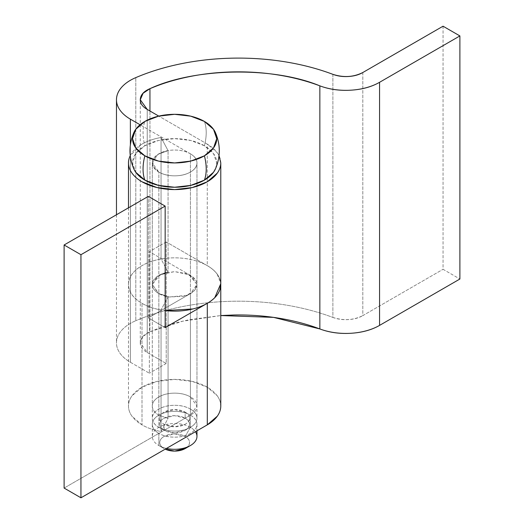 <?xml version="1.0" encoding="UTF-8"?>
<svg xmlns="http://www.w3.org/2000/svg" width="524" height="524" viewBox="0 0 524 524"><rect width="100%" height="100%" fill="white"/><g stroke="black" fill="none" stroke-linecap="round" stroke-linejoin="round"><path stroke-width="0.39" stroke-dasharray="2.62 1.97" d="M215.521 168.735A42.103 24.307 0 0 0 204.406 145.751A44.658 25.781 120 0 0 204.406 121.437A44.658 25.781 -60 0 1 204.406 145.751A42.103 24.307 0 0 0 144.86 145.751A44.658 25.781 60 0 1 143.052 132.552A44.658 25.781 60 0 1 144.86 121.437A44.658 25.781 -120 0 0 143.052 132.552A44.658 25.781 -120 0 0 144.86 145.751A42.103 24.307 0 0 0 133.744 168.735M196.762 438.149A22.329 12.89 0 0 0 190.422 427.302L185.155 436.42C188.064 438.097 189.518 440.127 189.518 442.498C189.518 444.869 188.064 446.893 185.155 448.577A14.888 8.594 0 0 0 185.155 436.42L190.422 427.302A22.329 12.89 180 0 1 195.419 431.711M166.475 448.42A22.329 12.89 180 0 1 158.844 445.538L164.104 448.577L158.844 445.538A22.329 12.89 0 0 0 166.475 448.42M190.422 415.152A22.329 12.89 180 0 1 196.762 425.999A22.329 12.89 180 0 1 181.769 436.479A22.329 12.89 180 0 1 158.844 433.381L158.844 445.538L158.844 433.381C154.482 430.866 152.301 427.826 152.301 424.263C152.301 420.707 154.482 417.667 158.844 415.152C163.2 412.63 168.466 411.373 174.63 411.373C180.8 411.373 186.059 412.63 190.422 415.152C194.784 417.667 196.965 420.707 196.965 424.263C196.965 427.826 194.784 430.866 190.422 433.381C186.059 435.896 180.8 437.16 174.63 437.16C168.466 437.16 163.2 435.896 158.844 433.381A22.329 12.89 180 0 1 152.504 422.534A22.329 12.89 180 0 1 167.497 412.047A22.329 12.89 180 0 1 190.422 415.152L190.422 427.302L190.422 415.152L196.965 406.034L190.422 396.917C194.784 399.432 196.965 402.471 196.965 406.034C196.965 409.591 194.784 412.63 190.422 415.152L64.105 488.073L190.422 415.152L190.422 293.604L190.422 415.152M185.155 412.113A14.888 8.594 180 0 1 189.387 419.344A14.888 8.594 180 0 1 179.391 426.333A14.888 8.594 180 0 1 164.104 424.263L164.104 430.342A14.888 8.594 0 0 0 179.391 432.411A14.888 8.594 0 0 0 189.387 425.423A14.888 8.594 0 0 0 185.155 418.185L185.155 412.113C188.064 413.79 189.518 415.814 189.518 418.185C189.518 420.562 188.064 422.586 185.155 424.263L174.63 426.785L164.104 424.263C161.202 422.586 159.748 420.562 159.748 418.185C159.748 415.814 161.202 413.79 164.104 412.113L174.63 409.591L185.155 412.113L185.155 418.185A14.888 8.594 0 0 0 169.874 416.121A14.888 8.594 0 0 0 159.879 423.11A14.888 8.594 0 0 0 164.104 430.342L164.104 424.263A14.888 8.594 180 0 1 159.879 417.032A14.888 8.594 180 0 1 169.874 410.043A14.888 8.594 180 0 1 185.155 412.113M190.422 153.82A22.329 12.89 180 0 1 196.762 164.674A22.329 12.89 180 0 1 181.769 175.154A22.329 12.89 180 0 1 158.844 172.055L158.844 427.302A22.329 12.89 0 0 0 181.769 430.401A22.329 12.89 0 0 0 196.762 419.921A22.329 12.89 0 0 0 190.422 409.074L190.422 153.82C194.784 156.342 196.965 159.381 196.965 162.938C196.965 166.501 194.784 169.54 190.422 172.055C186.059 174.571 180.8 175.828 174.63 175.828C168.466 175.828 163.2 174.571 158.844 172.055C154.482 169.54 152.301 166.501 152.301 162.938C152.301 159.381 154.482 156.342 158.844 153.82C163.2 151.305 168.466 150.047 174.63 150.047C180.8 150.047 186.059 151.305 190.422 153.82L190.422 409.074A22.329 12.89 0 0 0 167.497 405.976A22.329 12.89 0 0 0 152.504 416.456A22.329 12.89 0 0 0 158.844 427.302L158.844 172.055A22.329 12.89 180 0 1 152.504 161.209A22.329 12.89 180 0 1 167.497 150.722A22.329 12.89 180 0 1 190.422 153.82L190.422 275.369L149.366 251.671L149.366 373.219L130.378 362.248L130.378 144.801L130.378 362.248C125.485 359.418 121.837 356.124 119.433 352.377C117.022 348.624 116.086 344.753 116.603 340.764C117.127 336.775 119.059 333.028 122.413 329.531C125.76 326.026 130.221 323.085 135.795 320.708L135.795 77.618L135.795 320.708A47.638 27.503 0 0 0 116.472 342.703A47.638 27.503 0 0 0 130.378 362.248L149.366 373.219L149.366 251.671L190.422 275.369L190.422 153.82L140.059 124.745L190.422 153.82A22.329 12.89 0 0 1 196.965 162.938C196.965 159.381 194.784 156.342 190.422 153.82M215.646 168.453L216.739 162.938L213.53 153.637L204.406 145.751L190.743 140.478L174.63 138.631L158.517 140.478L144.86 145.751L135.729 153.637L132.526 162.938L135.729 172.239M190.422 409.074C186.059 406.552 180.8 405.294 174.63 405.294C168.466 405.294 163.2 406.552 158.844 409.074C154.482 411.589 152.301 414.628 152.301 418.185C152.301 421.748 154.482 424.787 158.844 427.302C163.2 429.824 168.466 431.082 174.63 431.082C180.8 431.082 186.059 429.824 190.422 427.302C194.784 424.787 196.965 421.748 196.965 418.185C196.965 414.628 194.784 411.589 190.422 409.074M185.155 418.185L174.63 415.67L164.104 418.185C161.202 419.868 159.748 421.892 159.748 424.263C159.748 426.641 161.202 428.665 164.104 430.342L174.63 432.857L185.155 430.342C188.064 428.665 189.518 426.641 189.518 424.263C189.518 421.892 188.064 419.868 185.155 418.185M190.422 427.302A22.329 12.89 0 0 0 167.497 424.204A22.329 12.89 0 0 0 152.504 434.691A22.329 12.89 0 0 0 158.844 445.538A22.329 12.89 180 0 1 158.844 427.302A22.329 12.89 180 0 1 190.422 427.302M158.844 445.538L164.104 448.577C161.202 446.893 159.748 444.869 159.748 442.498C159.748 440.127 161.202 438.097 164.104 436.42L174.63 433.905L185.155 436.42A14.888 8.594 0 0 0 164.104 436.42A14.888 8.594 0 0 0 164.104 448.577L165.204 449.153M152.301 406.034C152.301 409.591 154.482 412.63 158.844 415.152L168.06 418.355L168.06 296.807L161.051 309.953L161.051 431.494L161.051 309.953A46.145 26.645 180 0 1 142.004 303.324L142.004 424.872A46.145 26.645 0 0 0 161.051 431.494L168.06 418.355L158.844 415.152L158.844 293.604L158.844 415.152A22.329 12.89 180 0 1 152.301 406.034A22.329 12.89 180 0 1 166.088 394.12A22.329 12.89 180 0 1 190.422 396.917C186.059 394.402 180.8 393.144 174.63 393.144C168.466 393.144 163.2 394.402 158.844 396.917C154.482 399.432 152.301 402.471 152.301 406.034L152.301 284.486L159.958 274.773L174.63 271.596L189.308 274.773L196.965 284.486L190.422 293.604C193.618 291.757 195.655 289.556 196.533 287.001C197.417 284.447 196.991 281.964 195.262 279.554L187.035 273.764L174.63 271.596L162.224 273.764L154.004 279.554C152.274 281.964 151.849 284.447 152.733 287.001C153.611 289.556 155.648 291.757 158.844 293.604L152.301 284.486L158.169 293.198L169.252 296.997L186.668 295.346L194.227 290.663L196.965 284.486L190.422 275.369C193.965 277.419 196.081 279.875 196.755 282.744C197.437 285.613 196.539 288.305 194.07 290.827C191.607 293.348 188.07 295.182 183.459 296.329L169.252 296.997C164.385 296.302 160.377 294.822 157.233 292.569C154.089 290.309 152.451 287.735 152.314 284.84C152.17 281.951 153.565 279.325 156.486 276.973C159.414 274.622 163.272 273.017 168.06 272.166L157.711 276.076L152.301 284.486L152.301 162.938L157.711 154.528L168.06 150.617L168.06 272.166L168.06 150.617L161.051 137.478L161.051 259.02L168.06 272.166L161.051 259.02A46.145 26.645 0 0 0 128.485 284.591A46.145 26.645 0 0 0 165.158 310.562L163.514 310.346C153.453 308.905 145.174 305.852 138.677 301.189C132.179 296.525 128.786 291.206 128.504 285.22C128.216 279.24 131.092 273.816 137.131 268.956C143.176 264.096 151.148 260.782 161.051 259.02L161.051 137.478L168.06 150.617L158.412 154.076L152.962 159.833L153.119 166.39L158.844 172.055A22.329 12.89 0 0 0 183.177 174.852A22.329 12.89 0 0 0 196.965 162.938L196.965 418.185M220.683 404.312A46.145 26.645 0 0 0 207.262 387.197A46.145 26.645 0 0 0 157.639 381.262A46.145 26.645 0 0 0 128.504 405.209A46.145 26.645 0 0 0 142.004 424.872L142.004 303.324A46.145 26.645 180 0 1 128.524 283.366A46.145 26.645 180 0 1 174.63 257.841A46.145 26.645 180 0 1 220.742 283.366M220.781 406.028L220.781 406.015C220.774 402.484 219.602 399.091 217.263 395.83L207.262 387.197L192.295 381.42L174.63 379.389L156.971 381.42L142.004 387.197L131.996 395.836C129.657 399.105 128.485 402.498 128.485 406.034C128.485 409.565 129.657 412.964 131.996 416.226L142.004 424.872C147.401 427.99 153.755 430.197 161.051 431.494L168.06 418.355L168.06 296.807L158.844 293.604L168.06 296.807L161.051 309.953C153.755 308.649 147.401 306.442 142.004 303.324C135.402 299.518 131.197 294.973 129.376 289.687C127.548 284.408 128.426 279.272 131.996 274.294C135.559 269.323 141.225 265.334 148.98 262.341C156.735 259.347 165.276 257.847 174.603 257.841C183.937 257.841 192.485 259.334 200.247 262.321C208.002 265.314 213.674 269.297 217.25 274.268L220.781 283.36M148.318 317.911L190.422 293.604L148.318 317.911L165.158 327.638L148.318 317.911L148.318 196.362L148.318 317.911M443.049 26.2L443.049 269.297L459.895 279.017L443.049 269.297L443.049 26.2M362.818 72.522L362.818 315.618L443.049 269.297L362.818 315.618L362.818 72.522M332.891 74.343L332.891 317.439C343.6 320.858 353.576 320.249 362.818 315.618C358.835 317.93 354.034 319.26 348.414 319.601C342.794 319.941 337.62 319.221 332.891 317.439A172.684 99.698 0 0 0 135.795 320.708C149.969 314.662 165.388 309.979 182.044 306.658C198.701 303.337 215.836 301.529 233.455 301.235C251.068 300.946 268.36 302.178 285.318 304.942C302.283 307.706 318.14 311.872 332.891 317.439L332.891 74.343M196.965 406.034L196.965 162.938C196.965 166.501 194.784 169.54 190.422 172.055C186.059 174.571 180.8 175.828 174.63 175.828C168.466 175.828 163.2 174.571 158.844 172.055L152.301 162.938L152.301 418.185M220.683 286.202A46.145 26.645 0 0 0 207.262 265.648L207.262 144.1A46.145 26.645 180 0 1 220.735 164.117M130.24 155.661A46.145 26.645 180 0 1 161.051 137.478C153.322 138.847 146.674 141.231 141.113 144.631L130.24 155.654M220.781 283.713L220.355 280.884C218.96 274.956 214.591 269.88 207.262 265.648L166.213 241.944L166.213 363.492L147.237 352.541C142.102 349.56 139.81 345.984 140.353 341.792C140.904 337.607 144.1 334.266 149.949 331.771C162.171 326.557 175.461 322.522 189.819 319.653L220.781 315.546L182.712 321.192L149.949 331.771L149.949 111.009L149.949 331.771L143.085 336.362L140.288 342.827L147.237 352.541L147.237 109.444L147.237 352.541L166.213 363.492L166.213 241.944L207.262 265.648L207.262 144.1L158.779 116.105L207.262 144.1L217.27 152.746L219.025 155.648M166.213 363.492L149.366 373.219L166.213 363.492M166.213 241.944L149.366 251.671L166.213 241.944M196.965 424.263L196.965 430.82M189.518 418.185L189.518 424.263M215.403 132.552L215.646 133.116M133.862 132.552L133.62 133.116M159.748 418.185L159.748 424.263M152.301 424.263L152.301 436.42M128.485 207.812L128.485 406.034M220.781 284.486L220.781 285.41M116.472 214.748L116.472 342.827M140.288 342.827L140.288 99.737"/><path stroke-width="0.79" d="M133.744 168.735A42.103 24.307 0 0 0 144.86 180.125A44.658 25.781 -60 0 1 144.86 155.818A42.103 24.307 180 0 1 133.744 132.834A42.103 24.307 180 0 1 144.86 121.437L158.517 116.171L174.63 114.317L190.743 116.171L204.406 121.437L213.53 129.33L216.739 138.631L213.53 147.932L204.406 155.818L190.743 161.091L174.63 162.938L158.517 161.091L144.86 155.818L135.729 147.932L132.526 138.631L135.729 129.33L144.86 121.437A42.103 24.307 180 0 1 204.406 121.437A42.103 24.307 180 0 1 215.521 132.834A42.103 24.307 180 0 1 204.406 155.818A42.103 24.307 180 0 1 144.86 155.818A44.658 25.781 120 0 0 144.86 180.125A42.103 24.307 0 0 0 204.406 180.125A44.658 25.781 -120 0 0 204.406 155.818A44.658 25.781 60 0 1 204.406 180.125A42.103 24.307 0 0 0 215.521 168.735M165.211 449.153A14.888 8.594 0 0 0 185.155 448.577L190.422 445.538A22.329 12.89 180 0 1 166.475 448.42A22.329 12.89 0 0 0 196.762 438.149M195.419 431.711A22.329 12.89 180 0 1 190.422 445.538M135.729 172.239L144.86 180.125L158.517 185.398L174.63 187.245L190.743 185.398L204.406 180.125L213.53 172.239L215.646 168.453M165.204 449.153L174.63 451.092L185.155 448.577M220.781 406.015C220.781 409.545 219.615 412.945 217.283 416.207L207.301 424.853L80.951 497.8L64.105 488.073L80.951 497.8L80.951 254.703L64.105 244.983L64.105 488.073L64.105 244.983L148.318 196.362L64.105 244.983L80.951 254.703L80.951 497.8L207.301 424.853L207.301 303.357L207.301 424.853A46.145 26.645 0 0 0 220.683 404.312M220.781 283.36L219.903 289.661C218.089 294.94 213.89 299.492 207.301 303.304L165.158 327.638L165.158 206.089L80.951 254.703L165.158 206.089L148.318 196.362L165.158 206.089L165.158 327.638L207.301 303.304A46.145 26.645 180 0 0 220.781 284.466M459.895 35.927L459.895 279.017L379.559 325.397L379.559 82.307L459.895 35.927L443.049 26.2L362.818 72.522C353.576 77.159 343.6 77.762 332.891 74.343C337.62 76.124 342.794 76.851 348.414 76.504C354.034 76.163 358.835 74.84 362.818 72.522L443.049 26.2L459.895 35.927L379.559 82.307A47.638 27.503 180 0 1 319.856 85.851L319.856 328.948L273.535 317.374L220.781 315.553L234.136 314.983C249.326 314.728 264.227 315.795 278.853 318.179C293.473 320.557 307.143 324.146 319.856 328.948A47.638 27.503 0 0 0 379.559 325.397L379.559 82.307C371.582 86.899 361.999 89.525 350.798 90.187C339.598 90.855 329.282 89.407 319.856 85.851L319.856 328.948C329.282 332.504 339.598 333.952 350.798 333.284C361.999 332.616 371.582 329.989 379.559 325.397L459.895 279.017L459.895 35.927M135.795 77.618A172.684 99.698 180 0 1 332.891 74.343C318.14 68.775 302.283 64.609 285.318 61.845C268.36 59.088 251.068 57.85 233.455 58.144C215.836 58.433 198.701 60.24 182.044 63.561C165.388 66.882 149.969 71.572 135.795 77.618A47.638 27.503 180 0 0 116.472 99.606A47.638 27.503 180 0 0 130.378 119.158L140.059 124.745L130.378 119.158C125.485 116.321 121.837 113.033 119.433 109.28C117.022 105.527 116.086 101.656 116.603 97.667C117.127 93.678 119.059 89.938 122.413 86.434C125.76 82.93 130.221 79.995 135.795 77.618M130.378 144.801L130.378 119.158L130.378 144.801M220.781 283.713L214.807 297.593C209.711 302.807 202.402 306.592 192.878 308.957L165.158 310.562A46.145 26.645 0 0 0 220.683 286.202M220.735 164.117A46.145 26.645 180 0 1 191.345 187.775A46.145 26.645 180 0 1 142.004 181.776A46.145 26.645 180 0 1 128.55 164.366A46.145 26.645 180 0 1 130.24 155.661L129.847 156.519C127.895 161.051 128 165.571 130.168 170.071C132.336 174.571 136.279 178.474 142.004 181.776L156.971 187.553L174.63 189.583L192.295 187.553L207.262 181.776L217.27 173.136C219.608 169.868 220.781 166.475 220.781 162.938L219.025 155.648M158.779 116.105L147.237 109.444L140.288 99.737L143.085 93.265L149.949 88.674L149.949 111.009L149.949 88.674C194.797 67.688 272.997 66.391 319.856 85.851C307.143 81.056 293.473 77.467 278.853 75.083C264.227 72.698 249.326 71.637 234.136 71.886C218.953 72.142 204.177 73.694 189.819 76.563C175.461 79.425 162.171 83.46 149.949 88.674C144.1 91.169 140.904 94.51 140.353 98.702C139.81 102.887 142.102 106.47 147.237 109.444L158.779 116.105M196.965 430.82L196.965 436.42M215.403 132.552C220.578 144.709 220.578 156.859 215.403 169.016M133.862 132.552C128.688 144.709 128.688 156.859 133.862 169.016M220.781 285.41L220.781 406.034M116.472 99.737L116.472 214.748M128.485 207.812L128.485 162.938M220.781 284.486L220.781 162.938"/></g></svg>
